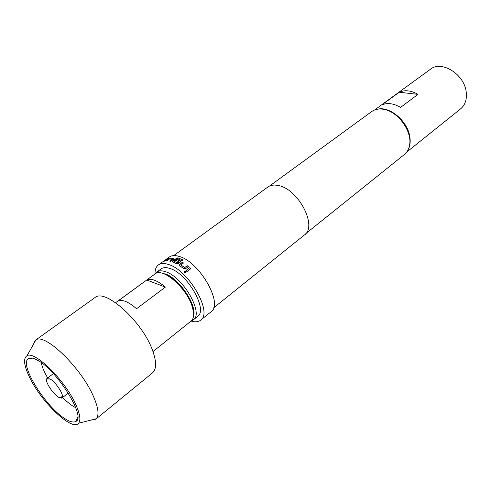 <?xml version="1.0" encoding="UTF-8"?>
<svg xmlns="http://www.w3.org/2000/svg" width="491" height="491" viewBox="0 0 491 491"><rect width="100%" height="100%" fill="white"/><g stroke="black" fill="none" stroke-linecap="round" stroke-linejoin="round"><path stroke-width="0.74" d="M185.837 272.671L184.309 272.419L184.456 271.406L185.991 271.652L185.837 272.671M184.193 271.873L184.444 271.498L185.972 271.738L186.083 272.284M174.182 261.384L177.717 262.961L179.019 261.906L176.005 260.402L177.147 259.567L180.16 260.966L180.105 262.304L178.503 263.489L176.422 263.722L172.476 261.795L176.564 258.432L177.975 257.922L182.848 259.948M176.14 260.457L177.183 259.684L180.559 261.55M377.892 109.137C389.805 106.173 407.352 120.946 409.746 136.265C410.623 141.193 410.188 145.465 408.444 149.068M374.553 110.002L430.343 69.305C441.403 60.043 464.259 74.08 466.192 91.842C467.094 99.262 465.235 104.939 460.607 108.867L406.738 152.069M305.813 233.593L404.455 154.438C407.217 152.185 408.935 149 409.604 144.888C412.385 130.79 397.016 110.45 382.606 109.155L382.237 109.112C378.088 108.677 374.565 109.505 371.669 111.586L269.467 186.083M213.671 307.814L304.402 234.986C317.763 226.425 298.368 188.931 278.391 185.53C274.064 184.591 270.516 185.107 267.755 187.083L173.728 255.602M192.546 307.611L193.043 307.937M170.487 258.168L173.575 258.475L173.397 259.463L170.733 261.415L169.782 261.187L172.31 259.285L169.456 258.996L166.817 260.881L166.007 260.917L170.487 258.168L173.575 258.475M162.183 262.188L168.112 258.493L168.849 258.321L166.197 260.255L162.183 262.188L158.403 264.931C156.064 266.705 154.935 269.676 155.009 273.849M165.442 259.825L163.399 261.31L165.492 260.377M191.165 321.108C195.173 322.268 198.333 321.955 200.653 320.163L211.056 311.797C223.552 304.297 199.972 262.268 179.614 256.566C175.195 255.117 171.727 255.289 169.199 257.088L165.682 259.641M192.84 308.71L193.258 308.986M200.653 320.163C212.965 312.847 189.004 270.516 168.726 264.551C164.325 263.041 160.882 263.17 158.403 264.931M172.476 261.795L172.906 260.954L176.515 258.303L177.932 257.8L182.928 259.892L181.787 260.733L177.619 258.769L174.158 261.31L177.546 262.863L179.012 262.004M29.491 377.162C41.097 401.92 72.306 431.773 78.578 423.236C80.978 420.21 79.996 413.864 75.626 404.216C64.972 380.206 34.438 350.236 26.98 355.797C23.102 358.412 23.936 365.537 29.491 377.162M32.989 345.136L35.383 340.257L35.929 339.919C44.896 332.775 81.23 367.796 93.382 396.255C98.353 407.659 99.305 415.159 96.248 418.755L95.776 419.197L90.436 420.228M37.384 360.148C57.128 370.011 86.784 418.136 75.651 421.53C73.46 422.647 70.127 421.837 65.647 419.105C46.768 408.303 19.726 365.795 27.864 359.068C29.644 357.313 32.817 357.669 37.384 360.148M193.607 313.559L191.938 304.193C187.458 290.85 172.458 275.04 162.932 273.469M152.996 351.587L191.742 320.531C194.203 317.511 194.233 312.479 191.84 305.433C186.046 287.757 163.791 268.313 155.715 273.444L115.606 302.714M95.776 419.197L152.505 372.884C156.733 369.085 156.629 361.272 152.192 349.445C141.635 320.691 104.712 287.996 94.923 297.62L35.383 340.257M58.828 397.409L61.976 397.986C65.021 396.39 56.078 382.09 50.021 378.942L46.755 378.708C44.595 381.176 53.077 394.279 58.828 397.409M193.54 315.94C197.259 305.328 179.006 278.17 165.117 273.825M155.34 273.64L156.825 272.057C158.967 270.529 161.95 270.437 165.774 271.787C183.223 277.108 203.912 313.565 193.368 319.819L191.453 320.838M156.825 272.057L161.189 268.859C163.35 267.319 166.339 267.214 170.168 268.54C187.648 273.769 208.202 310.128 197.597 316.443L193.368 319.819M118.128 300.958L146.741 279.993C151.228 278.084 157.433 280.453 165.363 287.106L136.547 308.741C128.556 301.818 122.419 299.222 118.128 300.958M165.363 287.106L146.741 279.993M188.391 266.638L185.727 268.626L183.609 268.565L179.7 265.686L179.743 264.232L182.406 262.255L183.511 262.967L180.995 264.931L184.61 267.589L187.274 265.717L188.391 266.638M190.76 268.743L187.034 271.548L185.923 270.529L189.655 267.73L190.76 268.743M397.642 116.662L402.552 121.928L406.345 128.041M400.552 107.406C393.549 103.319 387.289 102.515 381.771 104.988L399.263 92.228L417.994 94.37L400.552 107.406M399.263 92.228C404.811 89.7 411.053 90.418 417.994 94.37M185.966 270.572L189.655 267.73M189.636 267.822L190.704 268.792M181.001 264.95L184.604 267.681L187.274 265.717M187.267 265.809L188.329 266.687M179.301 265.103L182.406 262.255M182.425 262.366L183.438 263.016M166.277 260.899L168.665 258.978M168.738 259.107L170.555 258.291M169.96 261.23L172.323 259.401M165.571 260.5L168.112 258.493M168.192 258.616L168.566 258.53M75.718 407.683L73.724 406.616C70.287 404.559 66.586 401.515 62.621 397.483M47.67 377.935C44.202 371.988 42.06 366.887 41.25 362.628M78.578 423.236L96.248 418.755M77.731 417.399L75.651 421.53M68.274 393.082L61.976 397.986M50.334 379.126L46.755 378.708M191.926 320.31L192.478 320.408M155.978 273.321L156.028 272.763M62.173 394.598L61.639 398.164M53.39 373.626L47.013 378.426M32.4 358.142L27.864 359.068M26.98 355.797L35.929 339.919"/></g></svg>
